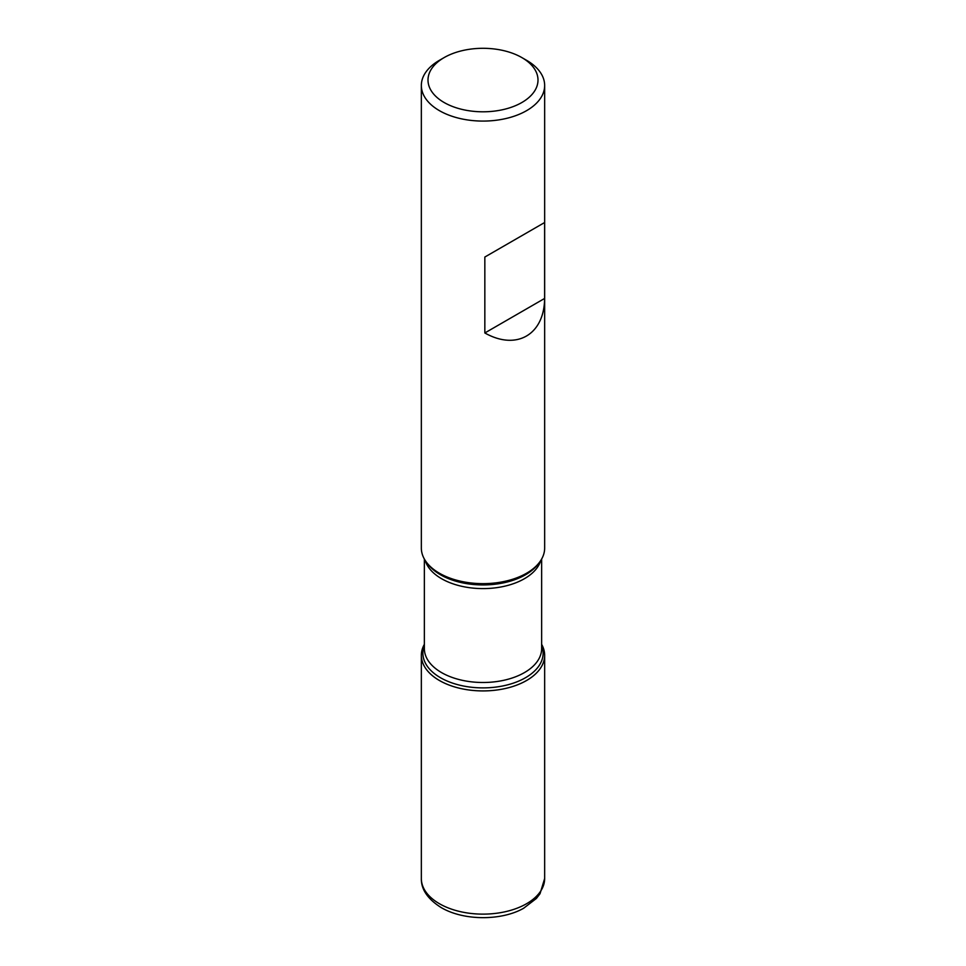 <?xml version="1.0" encoding="UTF-8"?>
<svg xmlns="http://www.w3.org/2000/svg" width="966" height="966" viewBox="0 0 966 966"><rect width="100%" height="100%" fill="white"/><g stroke="black" fill="none" stroke-linecap="round" stroke-linejoin="round"><path stroke-width="1.45" d="M421.345 85.491L421.345 548.06A61.655 35.597 0 0 0 426.718 562.586A61.655 35.597 0 0 0 439.409 573.224A61.655 35.597 0 0 0 539.282 562.586A61.655 35.597 0 0 0 544.655 548.06L544.655 85.491A61.655 35.597 180 0 1 506.595 118.371A61.655 35.597 180 0 1 439.409 110.655A61.655 35.597 180 0 1 421.345 85.491A61.655 35.597 180 0 1 439.409 60.315L444.119 57.598A54.99 31.745 0 0 0 444.119 102.505A54.99 31.745 0 0 0 521.881 102.505A54.99 31.745 0 0 0 521.881 57.598A54.99 31.745 0 0 0 444.119 57.598M526.591 60.315L521.881 57.598L526.591 60.315A61.655 35.597 180 0 1 544.655 85.491M544.619 222.53L484.835 257.041L484.835 332.968C516.46 350.827 544.281 334.767 544.619 298.446L544.619 222.53L484.835 257.041M541.636 644.346A61.655 35.597 180 0 1 483 690.919A61.655 35.597 180 0 1 424.364 644.346A61.655 35.597 0 0 0 421.345 655.322A61.655 35.597 0 0 0 439.409 680.499A61.655 35.597 0 0 0 506.595 688.215A61.655 35.597 0 0 0 544.655 655.322A61.655 35.597 0 0 0 541.636 644.346M544.619 298.446L484.835 332.968M426.718 562.586L428.107 564.385A60.121 34.716 0 0 0 440.484 574.758A60.121 34.716 0 0 0 537.893 564.385L539.282 562.586M541.636 645.505A60.121 34.716 180 0 1 512.04 683.566A60.121 34.716 180 0 1 440.484 677.721A60.121 34.716 180 0 1 424.364 645.505M424.364 559.048L424.364 648.645A58.636 33.858 0 0 0 441.534 672.577A58.636 33.858 0 0 0 505.435 679.919A58.636 33.858 0 0 0 541.636 648.645L541.636 559.048M540.803 560.425A58.636 33.858 180 0 1 500.799 587.002A58.636 33.858 180 0 1 441.534 578.682A58.636 33.858 180 0 1 425.197 560.425M544.655 878.529L540.03 893.707L536.396 898.452L523.644 908.245C502.163 920.61 464.368 921.19 441.16 907.569C427.697 899.044 421.104 889.36 421.345 878.529A61.655 35.597 0 0 0 439.409 903.705A61.655 35.597 0 0 0 506.595 911.421A61.655 35.597 0 0 0 544.655 878.529L544.655 655.322M421.345 878.529L421.345 655.322"/></g></svg>
